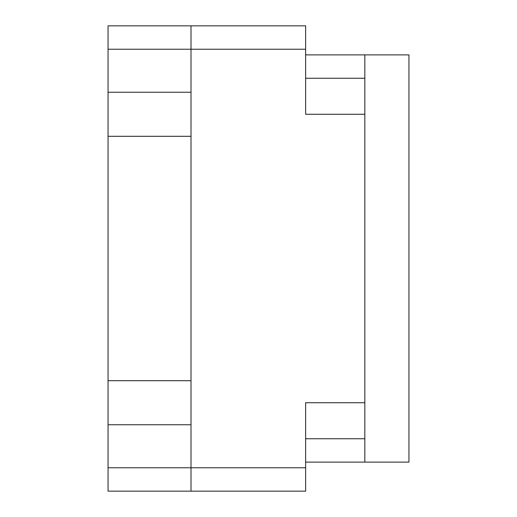 <?xml version="1.0" encoding="UTF-8"?>
<svg xmlns="http://www.w3.org/2000/svg" width="517" height="517" viewBox="0 0 517 517"><rect width="100%" height="100%" fill="white"/><g stroke="black" fill="none" stroke-linecap="round" stroke-linejoin="round"><path stroke-width="0.78" d="M305.631 49.231L108.053 49.231L108.053 467.769L191.006 467.769L191.006 25.85L305.631 25.85L305.631 114.27L364.834 114.27L364.834 462.114L305.631 462.114M108.053 92.246L191.006 92.246M108.053 380.699L191.006 380.699M191.006 136.301L108.053 136.301M191.006 424.754L108.053 424.754M108.053 49.231L108.053 25.85L191.006 25.85M364.834 402.73L305.631 402.73L305.631 491.15L108.053 491.15L108.053 467.769M364.834 462.114L408.947 462.114L408.947 54.886L364.834 54.886L364.834 114.27M305.631 54.886L364.834 54.886M191.006 491.15L191.006 467.769L305.631 467.769M305.631 438.739L364.834 438.739M364.834 78.261L305.631 78.261"/></g></svg>
